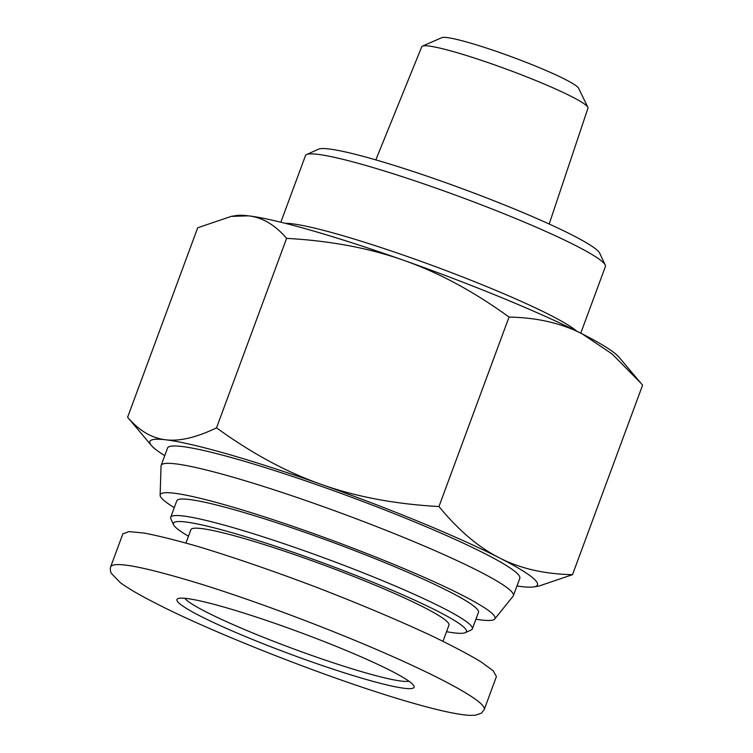 <?xml version="1.0" encoding="UTF-8"?>
<svg xmlns="http://www.w3.org/2000/svg" width="753" height="753" viewBox="0 0 753 753"><rect width="100%" height="100%" fill="white"/><g stroke="black" fill="none" stroke-linecap="round" stroke-linejoin="round"><path stroke-width="1.13" d="M280.841 222.22L305.454 155.664A159.89 15.051 20.3 0 1 306.622 154.572A159.89 15.051 20.3 0 1 365.939 165.491A159.89 15.051 20.3 0 1 518.789 219.801A159.89 15.051 20.3 0 1 605.205 265.018A159.89 15.051 20.3 0 1 605.374 266.609L580.761 333.165M605.205 265.018L599.708 253.206A150.6 14.175 -159.7 0 0 518.309 210.614A150.6 14.175 -159.7 0 0 374.354 159.467A150.6 14.175 -159.7 0 0 318.481 149.179L306.622 154.572M576.629 331.094A159.89 15.051 -159.7 0 0 340.252 234.927A159.89 15.051 -159.7 0 0 285.321 223.33M404.201 260.482A206.651 19.456 20.3 0 1 582.201 333.899A206.651 19.456 20.3 0 1 618.825 356.988L640.775 383.023L612.001 353.863L582.201 333.899C561.465 323.216 537.077 317.606 509.047 317.069C473.778 291.496 438.83 272.642 404.201 260.482C369.638 248.161 330.445 240.791 286.601 238.372C275.08 224.912 262.383 217.401 248.528 215.838A206.651 19.456 20.3 0 1 404.201 260.482M231.284 216.375L236.433 215.537A206.651 19.456 20.3 0 1 248.528 215.838L231.284 216.375L197.7 227.782L127.615 417.256C139.136 430.716 151.833 438.227 165.688 439.78A206.651 19.456 -159.7 0 0 151.381 445.456A206.651 19.456 -159.7 0 0 164.747 455.669M375.832 159.89L421.784 46.695A88.59 8.339 20.3 0 1 422.461 46.102A88.59 8.339 20.3 0 1 455.292 52.164A88.59 8.339 20.3 0 1 539.863 82.209A88.59 8.339 20.3 0 1 587.839 107.284A88.59 8.339 20.3 0 1 587.961 108.168L549.191 224.018M587.839 107.284L578.615 88.233A73.257 6.899 -159.7 0 0 538.941 67.506A73.257 6.899 -159.7 0 0 469.006 42.667A73.257 6.899 -159.7 0 0 441.86 37.65L422.461 46.102M516.982 585.956A206.651 19.456 -159.7 0 0 521.678 586.606A206.651 19.456 -159.7 0 0 533.773 586.907A206.651 19.456 -159.7 0 0 499.361 557.841A206.651 19.456 -159.7 0 0 321.362 484.424A206.651 19.456 -159.7 0 0 165.688 439.78C179.478 441.512 196.42 437.531 216.516 427.845C251.794 453.41 286.742 472.272 321.362 484.424C355.924 496.754 395.127 504.124 438.961 506.543C458.426 530.234 478.56 547.327 499.361 557.841C520.097 568.515 544.475 574.125 572.506 574.661L538.913 586.069L533.773 586.907M151.381 445.456L127.615 417.256M572.506 574.661L642.591 385.188L640.775 383.023M216.516 427.845L286.601 238.372M438.961 506.543L509.047 317.069M174.263 507.635A178.48 16.801 20.3 0 1 160.125 495.201A178.48 16.801 20.3 0 1 227.745 505.64A178.48 16.801 20.3 0 1 407.797 570.228A178.48 16.801 20.3 0 1 494.759 618.985A178.48 16.801 20.3 0 1 475.934 619.22M160.125 495.201L161.038 465.966A187.779 17.677 20.3 0 1 161.142 465.41A187.779 17.677 20.3 0 1 232.169 476.95A187.779 17.677 20.3 0 1 419.157 543.864A187.779 17.677 20.3 0 1 513.377 595.698A187.779 17.677 20.3 0 1 513.094 596.188L494.759 618.985M161.142 465.41L167.561 448.044A187.779 17.677 20.3 0 1 238.597 459.594A187.779 17.677 20.3 0 1 425.577 526.507A187.779 17.677 20.3 0 1 519.796 578.342L513.377 595.698M110.672 566.793L122.88 533.811L129.036 531.599L144.256 533.077C158.61 535.844 176.654 540.353 198.397 546.622C233.948 557.408 273.254 570.934 316.298 587.208C359.237 603.793 397.565 619.945 431.3 635.645C451.725 645.5 468.225 654.188 480.809 661.708L493.215 670.791L496.415 676.589L484.217 709.571C487.116 701.918 438.566 675.61 366.476 645.227C316.514 624.115 253.883 600.649 202.03 584.422C144.435 566.802 113.995 560.919 110.71 566.783C110.079 568.374 110.211 570.492 111.115 573.127L120.207 582.577C127.972 588.3 139.936 595.265 156.106 603.464C211.922 632.379 332.12 680.081 412.446 702.991C439.291 710.672 458.445 714.785 469.891 715.35L475.388 715.209L481.412 713.176L484.217 709.571M185.953 543.017L190.886 529.698A137.583 12.952 20.3 0 1 324.421 565.277A137.583 12.952 20.3 0 1 448.957 625.159L442.999 641.264M188.476 536.221A156.172 14.702 20.3 0 1 173.623 524.794A156.172 14.702 20.3 0 1 325.023 563.639A156.172 14.702 20.3 0 1 465.26 632.671A156.172 14.702 20.3 0 1 446.548 631.682M465.26 632.671L471.19 629.969A160.822 15.145 -159.7 0 0 472.357 628.877A160.822 15.145 -159.7 0 0 326.783 558.886A160.822 15.145 -159.7 0 0 170.696 517.292A160.822 15.145 -159.7 0 0 170.875 518.883L173.623 524.794M170.696 517.292L176.795 500.801A160.822 15.145 20.3 0 1 332.882 542.395A160.822 15.145 20.3 0 1 478.466 612.387L472.357 628.877M408.973 681.23A120.847 11.38 20.3 0 1 365.083 672.683A120.847 11.38 20.3 0 1 252.302 632.774A120.847 11.38 20.3 0 1 184.758 598.287M366.278 679.479A126.429 11.907 -159.7 0 0 413.952 686.002A126.429 11.907 -159.7 0 0 299.647 632.228A126.429 11.907 -159.7 0 0 177.868 598.673A126.429 11.907 -159.7 0 0 235.473 632.341A126.429 11.907 -159.7 0 0 366.278 679.479"/></g></svg>
